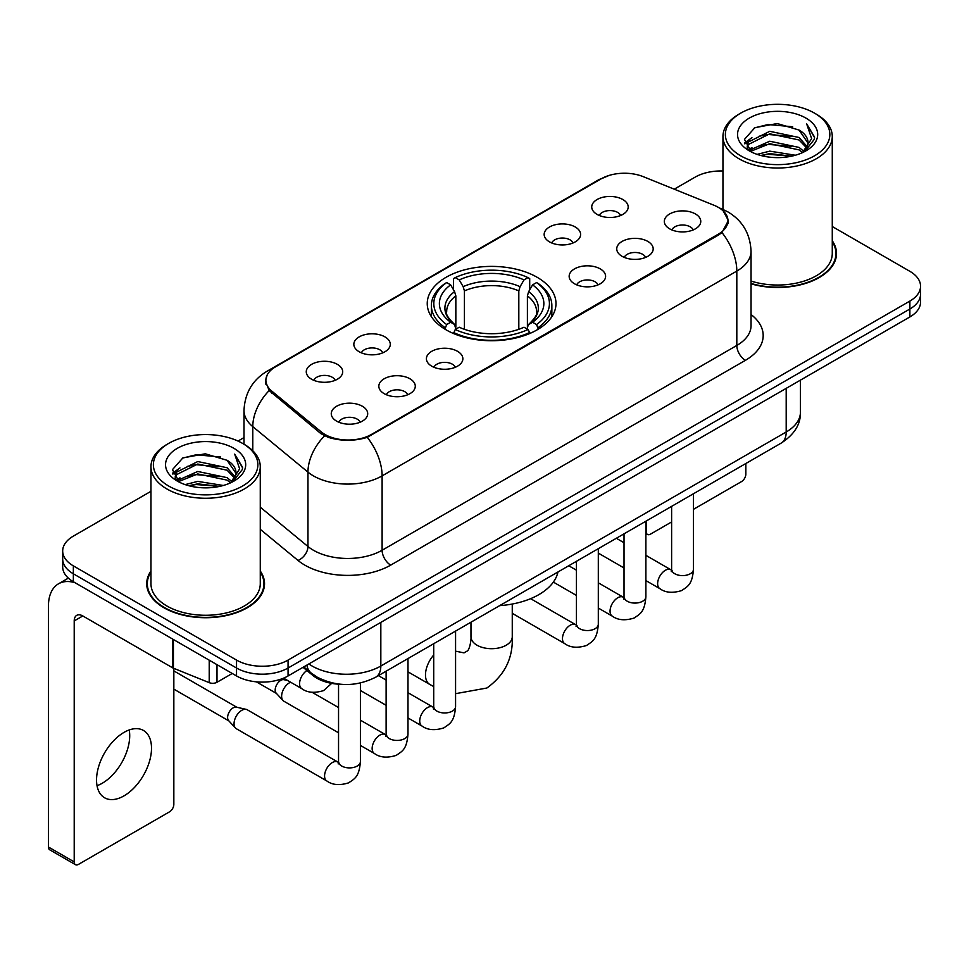 <?xml version="1.0" encoding="UTF-8"?>
<svg xmlns="http://www.w3.org/2000/svg" width="969" height="969" viewBox="0 0 969 969"><rect width="100%" height="100%" fill="white"/><g stroke="black" fill="none" stroke-linecap="round" stroke-linejoin="round"><path stroke-width="1.45" d="M537.141 277.279A64.378 37.161 0 0 0 466.985 269.225A64.378 37.161 0 0 0 427.244 303.563A64.378 37.161 0 0 0 446.103 329.848A64.378 37.161 0 0 0 516.247 337.902A64.378 37.161 0 0 0 555.988 303.563A64.378 37.161 0 0 0 537.141 277.279M549.508 241.875A18.217 10.514 180 0 1 545.886 238.907A18.217 10.514 180 0 1 551.918 225.825A18.217 10.514 180 0 1 575.271 227A18.217 10.514 180 0 1 578.881 238.907A18.217 10.514 180 0 1 549.508 241.875M573.054 242.965A10.925 6.311 0 0 0 570.111 239.888A10.925 6.311 0 0 0 559.343 238.289A10.925 6.311 0 0 0 551.724 242.965M359.184 351.759A18.217 10.514 180 0 1 355.562 348.779A18.217 10.514 180 0 1 361.607 335.71A18.217 10.514 180 0 1 384.947 336.885A18.217 10.514 180 0 1 388.569 348.779A18.217 10.514 180 0 1 359.184 351.759M382.731 352.849A10.925 6.311 0 0 0 379.8 349.773A10.925 6.311 0 0 0 369.019 348.174A10.925 6.311 0 0 0 361.401 352.849M311.606 379.23A18.217 10.514 180 0 1 307.985 376.251A18.217 10.514 180 0 1 314.017 363.181A18.217 10.514 180 0 1 337.369 364.356A18.217 10.514 180 0 1 340.979 376.251A18.217 10.514 180 0 1 311.606 379.23M335.153 380.32A10.925 6.311 0 0 0 332.21 377.244A10.925 6.311 0 0 0 321.442 375.645A10.925 6.311 0 0 0 313.823 380.32M597.086 214.403A18.217 10.514 180 0 1 593.464 211.436A18.217 10.514 180 0 1 599.508 198.354A18.217 10.514 180 0 1 622.849 199.529A18.217 10.514 180 0 1 626.471 211.436A18.217 10.514 180 0 1 597.086 214.403M620.632 215.493A10.925 6.311 0 0 0 617.701 212.429A10.925 6.311 0 0 0 606.921 210.83A10.925 6.311 0 0 0 599.302 215.493M622.074 256.313A18.217 10.514 180 0 1 618.464 253.333A18.217 10.514 180 0 1 624.496 240.264A18.217 10.514 180 0 1 647.837 241.426A18.217 10.514 180 0 1 651.459 253.333A18.217 10.514 180 0 1 622.074 256.313M645.62 257.403A10.925 6.311 0 0 0 642.689 254.326A10.925 6.311 0 0 0 631.921 252.727A10.925 6.311 0 0 0 624.29 257.403M574.496 283.772A18.217 10.514 180 0 1 570.886 280.804A18.217 10.514 180 0 1 576.918 267.723A18.217 10.514 180 0 1 600.259 268.897A18.217 10.514 180 0 1 603.881 280.804A18.217 10.514 180 0 1 574.496 283.772M598.043 284.862A10.925 6.311 0 0 0 595.111 281.797A10.925 6.311 0 0 0 584.343 280.198A10.925 6.311 0 0 0 576.712 284.862M431.75 366.185A18.217 10.514 180 0 1 428.141 363.218A18.217 10.514 180 0 1 434.173 350.136A18.217 10.514 180 0 1 457.525 351.311A18.217 10.514 180 0 1 461.135 363.218A18.217 10.514 180 0 1 431.75 366.185M455.297 367.275A10.925 6.311 0 0 0 452.366 364.199A10.925 6.311 0 0 0 441.598 362.6A10.925 6.311 0 0 0 433.979 367.275M384.172 393.656A18.217 10.514 180 0 1 380.563 390.689A18.217 10.514 180 0 1 386.595 377.607A18.217 10.514 180 0 1 409.935 378.782A18.217 10.514 180 0 1 413.557 390.689A18.217 10.514 180 0 1 384.172 393.656M407.719 394.746A10.925 6.311 0 0 0 404.788 391.67A10.925 6.311 0 0 0 394.02 390.071A10.925 6.311 0 0 0 386.389 394.746M336.594 421.127A18.217 10.514 180 0 1 332.985 418.148A18.217 10.514 180 0 1 339.017 405.078A18.217 10.514 180 0 1 362.358 406.253A18.217 10.514 180 0 1 365.979 418.148A18.217 10.514 180 0 1 336.594 421.127M360.141 422.218A10.925 6.311 0 0 0 357.21 419.141A10.925 6.311 0 0 0 346.442 417.542A10.925 6.311 0 0 0 338.811 422.218M669.652 228.841A18.217 10.514 180 0 1 666.042 225.862A18.217 10.514 180 0 1 672.074 212.792A18.217 10.514 180 0 1 695.427 213.955A18.217 10.514 180 0 1 699.037 225.862A18.217 10.514 180 0 1 669.652 228.841M693.198 229.932A10.925 6.311 0 0 0 690.267 226.855A10.925 6.311 0 0 0 679.499 225.256A10.925 6.311 0 0 0 671.88 229.932M713.971 205.246A32.789 18.932 180 0 1 718.356 207.366A32.789 18.932 180 0 1 727.961 220.75A32.789 18.932 180 0 1 718.356 234.147L371.381 434.463A32.789 18.932 180 0 1 321.32 431.944L271.805 391.113A32.789 18.932 180 0 1 265.881 380.248A32.789 18.932 180 0 1 275.487 366.863L601.252 178.78A32.789 18.932 180 0 1 643.259 176.661L713.971 205.246M341.439 684.32A36.434 21.039 180 0 1 312.769 675.369L303.018 667.314M150.958 571.032A58.903 34.012 0 0 0 146.707 583.726A58.903 34.012 0 0 0 163.967 607.769A58.903 34.012 0 0 0 228.163 615.145A58.903 34.012 0 0 0 264.525 583.726A58.903 34.012 0 0 0 260.273 571.032M147.324 586.778A58.903 34.012 0 0 0 147.118 587.686M723.262 210.988L728.385 220.557L721.966 232.56L718.78 234.873L367.263 437.346C354.254 441.27 341.258 441.27 328.261 437.346L320.896 433.627L269.176 390.555L265.445 381.108L267.129 375.076M150.958 491.307L73.353 536.123A36.434 21.039 0 0 0 62.682 550.998L62.682 566.865A36.434 21.039 0 0 0 73.353 581.739L236.533 675.95L236.533 668.016A36.434 21.039 0 0 0 288.072 668.016L909.879 309.014A36.434 21.039 0 0 0 920.55 294.14A36.434 21.039 0 0 1 909.879 309.014L288.072 668.016A36.434 21.039 0 0 1 236.533 668.016L73.353 573.805L236.533 668.016L236.533 660.083A36.434 21.039 0 0 0 288.072 660.083L909.879 301.08A36.434 21.039 0 0 0 920.55 286.206A36.434 21.039 0 0 0 909.879 271.332L832.274 226.528M62.682 558.931A36.434 21.039 0 0 0 73.353 573.805A36.434 21.039 0 0 1 62.682 558.931M751.048 283.832A58.903 34.012 0 0 0 836.526 253.478A58.903 34.012 0 0 0 832.274 240.797M722.959 170.992A36.434 21.039 0 0 0 695.161 177.121L674.254 189.185M243.994 437.6L238.011 441.052M62.682 550.998A36.434 21.039 0 0 0 73.353 565.872L236.533 660.083M264.125 587.686A58.903 34.012 0 0 0 263.919 586.778M836.126 257.451A58.903 34.012 0 0 0 835.92 256.543M236.533 675.95A36.434 21.039 0 0 0 288.072 675.95L909.879 316.948A36.434 21.039 0 0 0 920.55 302.074L920.55 286.206M645.887 531.472L646.214 531.654A6.068 3.501 120 0 0 647.474 534.44A6.068 3.501 120 0 0 650.502 534.137L671.614 521.952M693.477 509.331L741.539 481.581A6.068 3.501 120 0 0 745.839 474.144L745.839 463.509M646.214 531.654L646.214 521.031M740.679 155.803A52.229 30.148 0 0 0 814.541 155.803A52.229 30.148 0 0 0 814.541 113.155L816.261 114.148A54.652 31.553 0 0 1 832.274 136.459A54.652 31.553 0 0 1 798.529 165.614A54.652 31.553 0 0 1 738.972 158.771A54.652 31.553 0 0 1 722.959 136.459A54.652 31.553 0 0 1 738.972 114.148L740.679 113.155A52.229 30.148 0 0 0 740.679 155.803M751.048 281.058A54.652 31.553 0 0 0 832.274 253.478L832.274 136.459M751.048 283.445A58.297 33.661 0 0 0 835.92 253.478A58.297 33.661 0 0 0 832.274 241.765M757.152 154.374L769.761 151.14L795.307 155.234M760.762 155.476L769.761 153.623L791.576 156.166L768.054 154.301L761.016 155.537M749.328 150.292L769.761 141.232L799.086 147.421L803.81 151.334M750.551 151.358L769.761 143.703L799.086 149.892L802.502 152.508M747.608 148.632L747.244 146.198L748.286 142.055L769.761 131.312L799.086 137.501L807.116 146.61M747.341 147.433L748.286 144.538L769.761 133.795L799.086 139.984L806.535 147.797M802.187 152.763A30.366 17.527 0 0 0 807.976 142.455A30.366 17.527 0 0 0 799.086 130.064L807.964 143.061M805.954 118.109A40.08 23.147 0 0 0 749.364 118.061A40.08 23.147 0 0 0 749.098 150.74A40.08 23.147 0 0 0 749.267 150.837A40.08 23.147 0 0 0 806.135 150.74A40.08 23.147 0 0 0 805.954 118.109M799.086 130.064L777.271 123.547L754.851 127.678L744.458 139.415L751.35 151.939M804.67 151.552L814.36 139.257L814.554 137.053L806.668 123.887L811.634 138.64L802.502 152.617M816.261 114.148L814.541 113.155A52.229 30.148 0 0 0 740.679 113.155M806.668 123.887L814.541 137.562M754.33 127.932L768.054 124.541L792.654 126.745M744.846 143.884L749.328 140.372M759.199 136.181L768.054 134.461L791.782 136.411M759.199 146.101L768.054 144.381L791.782 146.331M744.592 142.915L751.944 137.683M748.504 149.577L751.944 147.603M444.941 329.157L446.673 324.554A57.813 33.382 0 0 1 446.673 282.573L450.646 284.862A52.229 30.148 0 0 0 450.646 322.265L454.57 324.494L455.842 329.181M455.842 327.268L455.842 295.872L454.57 291.633L450.646 284.862M453.528 289.84L453.528 278.6L455.26 277.606A57.813 33.382 0 0 1 527.984 277.606L523.999 279.908A52.229 30.148 0 0 0 459.233 279.908L463.158 286.667L464.43 290.906L464.43 329.303M518.815 329.303L518.815 290.906L520.074 286.667L523.999 279.908M499.641 605.649A66.8 38.566 0 0 0 557.938 572.001M453.528 332.488A60.248 34.787 0 0 0 529.704 332.488L527.984 329.508A57.813 33.382 0 0 1 455.26 329.508L453.528 333.53M529.704 333.53L529.704 332.488M446.673 282.573L444.941 283.554A60.248 34.787 0 0 0 431.375 305.55A60.248 34.787 0 0 0 444.941 327.534M527.984 277.606L529.704 278.6L529.704 289.84M455.26 329.508L459.233 327.219A52.229 30.148 0 0 0 523.999 327.219L527.984 329.508M450.646 322.265L446.673 324.554M459.233 279.908L455.26 277.606M454.57 291.633A46.718 26.975 0 0 0 454.57 324.494L454.788 324.639C448.15 318.22 445.449 313.859 446.673 311.57A44.937 25.945 0 0 1 455.842 295.872M538.292 327.534A60.248 34.787 0 0 0 551.858 305.55A60.248 34.787 0 0 0 538.292 283.554L536.572 282.573A57.813 33.382 0 0 1 536.572 324.554L538.292 329.157M536.572 324.554L532.587 322.265A52.229 30.148 0 0 0 532.587 284.862L536.572 282.573M532.587 284.862L528.662 291.633L527.402 295.872L527.402 327.268L528.662 324.494L532.587 322.265M527.402 295.872A44.937 25.945 0 0 1 536.56 311.57C537.783 313.871 535.082 318.232 528.444 324.639L528.662 324.494A46.718 26.975 0 0 0 528.662 291.633M527.402 329.181L527.402 327.268M338.544 732.794L283.893 701.241A10.925 6.311 -60 0 1 283.009 700.526A10.925 6.311 -60 0 1 281.628 696.239A10.925 6.311 -60 0 1 289.356 682.842A10.925 6.311 -60 0 1 290.639 682.224M283.009 700.526L276.189 693.138A7.897 4.554 -60 0 1 275.184 690.037A7.897 4.554 -60 0 1 280.768 680.371A7.897 4.554 -60 0 1 283.953 679.681L287.696 680.529M360.407 683.012L360.407 761.586C359.172 777.005 354.727 778.652 348.61 782.855C339.586 785.653 332.331 785.023 326.832 780.966L236.315 728.712A10.925 6.311 -60 0 1 235.431 727.998A10.925 6.311 -60 0 1 234.05 723.698A10.925 6.311 -60 0 1 241.778 710.313A10.925 6.311 -60 0 1 246.187 709.369A10.925 6.311 -60 0 1 247.24 709.768L338.508 762.433M235.431 727.998L228.611 720.609A7.897 4.554 -60 0 1 227.606 717.508A7.897 4.554 -60 0 1 233.19 707.83A7.897 4.554 -60 0 1 236.375 707.152L246.187 709.369M129.216 729.96A38.869 22.444 -60 0 1 102.23 783.267A38.869 22.444 -60 0 1 97.045 785.689M124.032 795.852A38.869 22.444 120 0 0 149.42 761.598A38.869 22.444 120 0 0 143.46 730.456A38.869 22.444 120 0 0 124.032 732.382A38.869 22.444 120 0 0 98.632 766.624A38.869 22.444 120 0 0 104.591 797.778A38.869 22.444 120 0 0 124.032 795.852M216.995 664.673L216.995 682.273L232.245 673.467M75.17 582.781A48.583 28.053 -120 0 0 58.515 583.798A48.583 28.053 -120 0 0 48.45 606.037L48.45 847.027L74.213 861.901L74.213 620.911A12.149 7.013 60 0 1 76.733 615.351A12.149 7.013 60 0 1 82.801 615.957L172.603 667.798L172.603 639.043M74.213 861.901A6.068 3.501 120 0 0 75.473 864.675L49.71 849.801A6.068 3.501 -60 0 1 48.45 847.027M75.473 864.675A6.068 3.501 120 0 0 78.513 864.372L169.551 811.816A6.068 3.501 120 0 0 173.839 804.379L173.839 668.368M216.995 682.273A6.068 3.501 180 0 1 209.219 682.66L173.415 668.186A6.068 3.501 180 0 1 172.603 667.798M168.691 486.038A52.229 30.148 0 0 0 242.553 486.038A52.229 30.148 0 0 0 242.553 443.39L244.273 444.383A54.652 31.553 0 0 1 260.273 466.695A54.652 31.553 0 0 1 226.54 495.849A54.652 31.553 0 0 1 166.971 489.006A54.652 31.553 0 0 1 150.958 466.695A54.652 31.553 0 0 1 166.971 444.383L168.691 443.39A52.229 30.148 0 0 0 168.691 486.038M150.958 466.695L150.958 583.726A54.652 31.553 0 0 0 166.971 606.037A54.652 31.553 0 0 0 226.54 612.868A54.652 31.553 0 0 0 260.273 583.726L260.273 466.695M150.958 572.013A58.297 33.661 0 0 0 147.324 583.726A58.297 33.661 0 0 0 164.391 607.527A58.297 33.661 0 0 0 227.933 614.818A58.297 33.661 0 0 0 263.919 583.726A58.297 33.661 0 0 0 260.273 572.013M185.164 484.609L197.761 481.387L223.318 485.481M188.761 485.711L197.761 483.858L219.575 486.402M177.303 480.563L197.761 471.467L227.085 477.656L231.809 481.569M178.55 481.593L197.761 473.95L227.085 480.139L230.501 482.744M175.619 478.88L175.256 476.433L176.285 472.291L197.761 461.547L227.085 467.736L235.116 476.845M175.353 477.669L176.285 474.774L197.761 464.03L227.085 470.219L234.546 478.032M230.198 482.998A30.366 17.527 0 0 0 235.988 472.702A30.366 17.527 0 0 0 227.085 460.299L235.964 473.296M233.965 448.356A40.08 23.147 0 0 0 177.363 448.296A40.08 23.147 0 0 0 177.109 480.975A40.08 23.147 0 0 0 177.279 481.072A40.08 23.147 0 0 0 234.135 480.975A40.08 23.147 0 0 0 233.965 448.356M227.085 460.299L205.271 453.795L182.85 457.913L172.458 469.662L179.35 482.174M232.681 481.787L242.359 469.493L242.553 467.3L234.68 454.134L239.646 468.887L230.513 482.853M244.273 444.383L242.553 443.39A52.229 30.148 0 0 0 168.691 443.39M234.68 454.134L242.553 467.797M182.329 458.167L196.065 454.788L220.653 456.993M172.857 474.132L177.339 470.607M187.199 466.416L196.065 464.696L219.781 466.646M187.199 476.336L196.065 474.616L219.781 476.566M189.016 485.772L196.065 484.536L219.551 486.414M172.603 473.151L179.955 467.93M176.503 479.825L179.955 477.838M271.805 391.113L271.805 393.148M321.32 431.944L321.32 433.967M371.381 434.463L371.381 435.444M718.356 234.147L718.356 235.116M312.769 674.279L312.769 675.369M751.048 314.513A60.732 35.066 180 0 1 745.403 360.335L390.701 565.121A12.149 7.013 60 0 1 382.113 550.247L736.815 345.461A48.583 28.053 0 0 0 751.048 325.632L751.048 251.25A48.583 28.053 180 0 1 736.815 271.078A42.515 24.54 -120 0 0 721.966 232.56M390.701 565.121A60.732 35.066 180 0 1 304.811 565.121A60.732 35.066 180 0 1 298.016 560.445L260.273 529.328M324.518 435.88A42.515 28.428 129.5 0 0 307.96 472.121L307.96 546.504A48.583 28.053 0 0 0 313.411 550.247A48.583 28.053 0 0 0 382.113 550.247L382.113 475.876A48.583 28.053 180 0 1 313.411 475.876A48.583 28.053 180 0 1 307.96 472.121L252.788 426.626A48.583 28.053 180 0 1 243.994 410.541L243.994 444.226M751.048 251.25C750.224 233.783 742.545 220.678 728.01 211.957L721.881 208.965A42.515 19.913 112 0 0 720.076 208.432M367.263 437.346A42.515 24.54 60 0 1 382.113 475.876L736.815 271.078L736.815 345.461A12.149 7.013 60 0 0 745.403 360.335M271.611 369.552A42.515 24.54 -120 0 0 267.032 371.248C252.497 379.969 244.818 393.075 243.994 410.541M267.032 371.248L598.115 180.101A42.515 24.54 60 0 1 601.337 178.732M269.176 390.555A42.515 28.428 129.5 0 0 252.788 426.626L252.788 450.755M288.072 660.083L288.072 675.95M909.879 301.08L909.879 316.948M73.353 565.872L73.353 581.739M260.273 507.187L307.96 546.504A12.149 8.127 -50.5 0 1 298.016 560.445M308.857 663.947A48.583 28.053 0 0 0 312.115 666.03A48.583 28.053 0 0 0 380.829 666.03L786.198 431.992A48.583 28.053 0 0 0 800.43 412.152C800.794 424.216 794.362 434.524 781.171 443.112L375.79 677.149A24.298 14.026 60 0 0 380.829 666.03L380.829 622.401M786.198 388.351L786.198 431.992A24.298 14.026 60 0 1 781.171 443.112M306.882 665.085A24.298 16.243 129.5 0 0 311.122 672.983L303.745 666.902M512.262 604.038L512.262 636.778A20.652 11.919 180 0 1 506.218 645.209A20.652 11.919 180 0 1 477.014 645.209A20.652 11.919 180 0 1 470.97 636.778C471.285 638.292 470.425 646.941 467.809 650.683L464.03 652.864L455.575 651.18M433.712 686.561L429.764 684.417A20.652 11.919 -60 0 1 433.712 655.044M518.815 290.906A44.937 25.945 0 0 0 464.43 290.906M520.074 286.667A46.718 26.975 0 0 0 463.158 286.667M693.477 493.742L693.477 569.3A10.925 6.311 180 0 1 689.771 574.023A10.925 6.311 180 0 1 674.812 573.757A10.925 6.311 180 0 1 671.614 569.3L671.263 571.649L672.232 570.85M693.477 569.3C692.229 584.707 687.784 586.354 681.679 590.569C672.643 593.355 665.388 592.725 659.901 588.68A10.925 6.311 -60 0 1 658.217 579.922A10.925 6.311 -60 0 1 665.364 570.281A10.925 6.311 -60 0 1 665.848 570.026A10.925 6.311 -60 0 1 670.827 569.748L671.578 570.135M645.887 521.213L645.887 596.759A10.925 6.311 180 0 1 642.193 601.495A10.925 6.311 180 0 1 627.234 601.228A10.925 6.311 180 0 1 624.024 596.759L623.673 599.121L624.654 598.321M645.887 596.759C644.651 612.178 640.206 613.825 634.101 618.04C625.066 620.826 617.81 620.196 612.311 616.151A10.925 6.311 -60 0 1 610.64 607.393A10.925 6.311 -60 0 1 617.786 597.752A10.925 6.311 -60 0 1 618.27 597.498A10.925 6.311 -60 0 1 623.249 597.219L624 597.607M598.309 548.684L598.309 624.23A10.925 6.311 180 0 1 594.603 628.966A10.925 6.311 180 0 1 579.644 628.699A10.925 6.311 180 0 1 576.446 624.23L576.095 626.592L577.076 625.792M598.309 624.23C597.074 639.649 592.628 641.296 586.511 645.499C577.488 648.297 570.232 647.667 564.733 643.622A10.925 6.311 -60 0 1 563.062 634.865A10.925 6.311 -60 0 1 570.196 625.223A10.925 6.311 -60 0 1 570.693 624.969A10.925 6.311 -60 0 1 575.671 624.69L576.41 625.078M455.575 631.098L455.575 706.643A10.925 6.311 180 0 1 451.869 711.379A10.925 6.311 180 0 1 436.91 711.113A10.925 6.311 180 0 1 433.712 706.643L433.361 709.005L434.33 708.194M455.575 706.643C454.328 722.062 449.882 723.71 443.778 727.913C434.742 730.711 427.486 730.081 421.999 726.035A10.925 6.311 -60 0 1 420.316 717.266A10.925 6.311 -60 0 1 427.462 707.636A10.925 6.311 -60 0 1 427.947 707.37A10.925 6.311 -60 0 1 432.925 707.091L433.676 707.491M407.985 658.569L407.985 734.114A10.925 6.311 180 0 1 404.291 738.85A10.925 6.311 180 0 1 389.332 738.584A10.925 6.311 180 0 1 386.122 734.114L385.771 736.476L386.752 735.665M407.985 734.114C406.75 749.534 402.305 751.181 396.2 755.384C387.164 758.182 379.909 757.552 374.409 753.494A10.925 6.311 -60 0 1 372.738 744.737A10.925 6.311 -60 0 1 379.884 735.108A10.925 6.311 -60 0 1 380.369 734.841A10.925 6.311 -60 0 1 385.347 734.563L386.098 734.962M360.407 761.586A10.925 6.311 180 0 1 356.701 766.322A10.925 6.311 180 0 1 341.742 766.043A10.925 6.311 180 0 1 338.544 761.586L338.193 763.947L339.174 763.136M326.832 780.966A10.925 6.311 -60 0 1 325.16 772.208A10.925 6.311 -60 0 1 332.294 762.579A10.925 6.311 -60 0 1 332.791 762.312A10.925 6.311 -60 0 1 337.769 762.034M283.59 678.155L301.843 688.693A10.925 6.311 -60 0 1 300.099 680.177A10.925 6.311 -60 0 1 306.919 670.536M74.213 620.911L82.801 615.957M173.415 639.504L173.415 668.186M209.219 682.66L209.219 660.18M265.881 380.248L265.881 384.269M727.961 220.75L727.961 223.645M598.115 180.101L609.222 175.389M721.881 208.965L719.24 207.899M375.79 677.149C356.241 686.973 336.691 686.973 317.154 677.149L311.122 672.983M800.43 412.152L800.43 380.139M647.474 534.44L645.887 533.531M835.92 258.348L835.92 253.478M747.244 148.209L747.244 146.198M722.959 209.413L722.959 136.459M512.262 636.778C513.146 658.145 504.679 675.236 486.85 688.026L455.575 693.671M429.764 684.417L407.985 671.844M431.375 316.657L431.375 305.55M551.858 316.657L551.858 305.55M470.97 622.207L470.97 636.778M659.901 588.68L645.887 580.588M624.024 567.967L598.309 553.117M671.614 506.363L671.614 569.3M670.827 569.748L645.887 555.346M624.024 542.725L616.332 538.279M612.311 616.151L598.309 608.06M576.446 595.438L553.347 582.103M624.024 533.834L624.024 596.759M623.249 597.219L598.309 582.817M576.446 570.196L568.755 565.751M564.733 643.622L512.262 613.329M576.446 561.305L576.446 624.23M575.671 624.69L530.612 598.672M421.999 726.035L407.985 717.944M386.122 705.323L360.407 690.473M433.712 643.719L433.712 706.643M432.925 707.091L407.985 692.702M386.122 680.081L378.431 675.635M374.409 753.494L360.407 745.415M256.349 681.825L276.468 693.441M386.122 671.19L386.122 734.114M385.347 734.563L360.407 720.173M338.544 707.552L312.163 692.314M282.379 678.627L284.365 679.766M173.839 689.129L228.89 720.912M338.544 684.199L338.544 761.586M173.839 670.899L236.787 707.237M301.843 688.693C307.221 692.726 314.489 693.356 323.622 690.582L331.677 683.363M58.515 583.798L68.339 578.118M263.919 588.595L263.919 583.726M175.256 478.444L175.256 476.433M147.324 588.595L147.324 583.726"/></g></svg>
